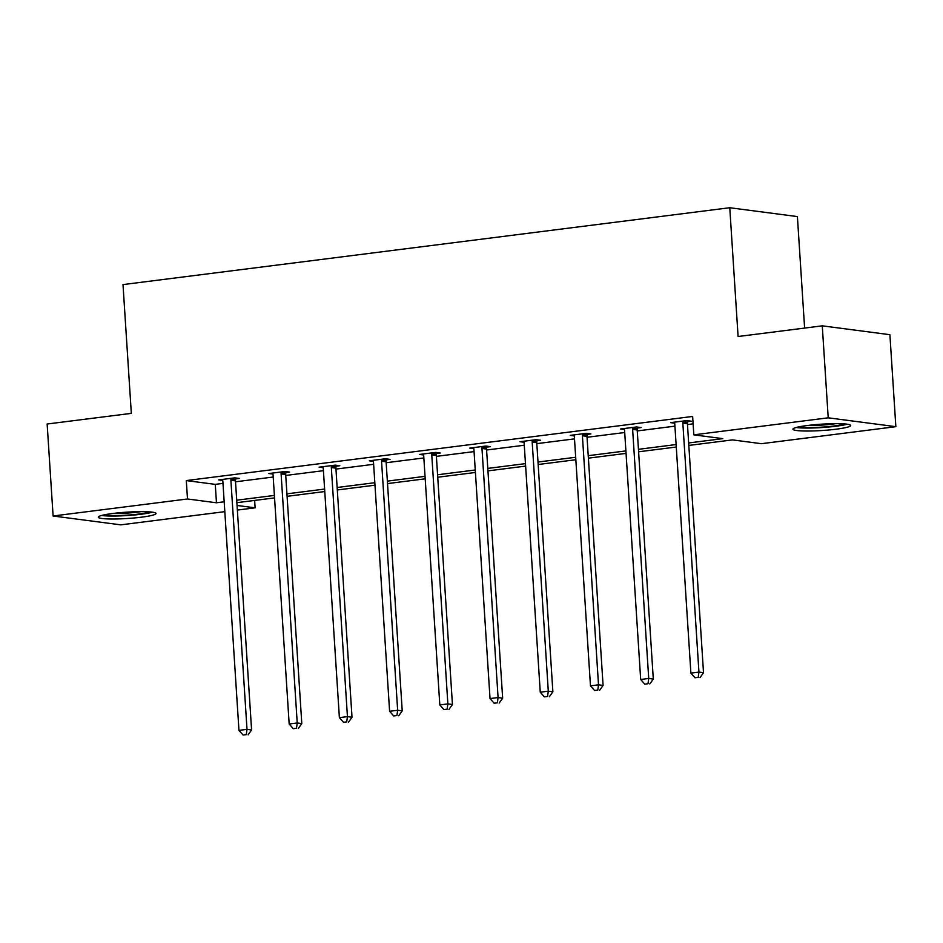 <?xml version="1.0" encoding="UTF-8"?>
<svg xmlns="http://www.w3.org/2000/svg" width="943" height="943" viewBox="0 0 943 943"><rect width="100%" height="100%" fill="white"/><g stroke="black" fill="none" stroke-linecap="round" stroke-linejoin="round"><path stroke-width="1.41" d="M112.889 513.464A28.938 3.183 -3.7 0 1 156.019 513.464A28.938 3.183 -3.7 0 1 141.403 517.188A28.938 3.183 -3.7 0 1 98.272 517.188A28.938 3.183 -3.7 0 1 112.889 513.464M807.538 425.482A28.938 3.183 -3.7 0 1 850.669 425.47A28.938 3.183 -3.7 0 1 836.052 429.206A28.938 3.183 -3.7 0 1 792.922 429.206A28.938 3.183 -3.7 0 1 807.538 425.482M804.615 328.081L797.401 216.584L729.764 207.731L123.003 284.586L131.325 413.364L47.15 424.02L53.103 515.998L187.492 498.977L216.466 502.772L224.175 501.794M729.764 207.731L738.098 336.51L822.272 325.842L889.897 334.694L895.85 426.672L761.461 443.693L732.487 439.898L688.814 445.426M254.645 500.427L255.117 507.829L237.353 510.069M224.811 511.66L120.728 524.85L53.103 515.998M822.272 325.842L828.213 417.82L895.85 426.672M285.988 472.549L289.584 472.089L285.01 471.488L268.92 473.527L272.916 474.046M386.418 459.819L390.013 459.371L385.439 458.769L369.35 460.809L373.345 461.327M486.847 447.1L490.443 446.652L485.881 446.051L469.779 448.09L473.775 448.609M587.277 434.381L590.872 433.921L586.31 433.332L570.209 435.371L574.204 435.89M687.706 421.662L691.302 421.203L686.74 420.602L670.638 422.641L674.634 423.171M688.661 442.962L722.798 438.636L693.824 434.841L692.634 416.452L186.301 480.576L215.275 484.372L222.984 483.394M235.526 481.802L273.199 477.028M285.741 475.449L323.414 470.675M335.956 469.084L373.628 464.31M386.17 462.73L423.843 457.956M436.385 456.365L474.07 451.591M486.612 450L524.284 445.237M536.826 443.646L574.499 438.872M587.041 437.281L624.714 432.507M637.256 430.927L674.929 426.153M687.471 424.562L693.117 423.843M637.492 428.016L641.087 427.568L636.525 426.967L620.423 429.006L624.419 429.525M537.062 440.746L540.657 440.287L536.096 439.686L519.994 441.725L523.99 442.243M436.633 453.465L440.228 453.005L435.666 452.404L419.564 454.443L423.56 454.974M336.203 466.184L339.798 465.724L335.225 465.135L319.135 467.174L323.131 467.693M235.762 478.903L239.369 478.443L234.795 477.853L218.705 479.893L222.701 480.411M186.301 480.576L187.492 498.977M693.824 434.841L828.213 417.82M237.058 505.46L255.117 507.829M676.272 447.017L638.6 451.791M626.058 453.383L588.385 458.157M575.843 459.736L538.17 464.51M525.628 466.101L487.955 470.875M475.413 472.467L437.741 477.229M425.199 478.82L387.526 483.594M374.984 485.185L337.311 489.959M324.769 491.539L287.096 496.313M274.554 497.904L236.882 502.678M236.717 500.203L274.389 495.429M286.931 493.837L324.604 489.063M337.146 487.484L374.819 482.71M387.361 481.119L425.034 476.345M437.576 474.765L475.248 469.991M487.79 468.4L525.475 463.626M538.017 462.035L575.69 457.272M588.232 455.681L625.904 450.907M638.446 449.316L676.119 444.542M215.275 484.372L216.466 502.772M683.133 421.061L682.98 421.627A3.713 3.218 -82.5 0 0 682.838 423.03L698.94 672.111L690.901 673.125L674.787 424.044A3.713 3.218 -82.5 0 0 674.469 422.7L674.245 422.193M687.954 420.767L687.553 422.228A3.713 3.218 -82.5 0 0 687.412 423.631L703.513 672.701L698.94 672.111L698.209 677.369L694.991 677.781L698.209 677.369M700.036 677.616L703.513 672.701M690.901 673.125L694.991 677.781M632.918 427.427L632.765 427.992A3.713 3.218 -82.5 0 0 632.623 429.395L648.725 678.465L640.686 679.49L624.572 430.409A3.713 3.218 -82.5 0 0 624.254 429.065L624.03 428.546M637.739 427.132L637.338 428.582A3.713 3.218 -82.5 0 0 637.197 429.984L653.299 679.066L648.725 678.465L647.994 683.734L644.776 684.146L647.994 683.734M649.821 683.97L653.299 679.066M640.686 679.49L644.776 684.146M582.703 433.78L582.55 434.346A3.713 3.218 -82.5 0 0 582.409 435.749L598.51 684.83L590.471 685.844L574.358 436.774A3.713 3.218 -82.5 0 0 574.039 435.43L573.816 434.912M587.524 433.485L587.124 434.947A3.713 3.218 -82.5 0 0 586.982 436.35L603.084 685.42L598.51 684.83L597.779 690.099L594.561 690.5L597.779 690.099M599.607 690.335L603.084 685.42M590.471 685.844L594.561 690.5M844.798 423.937A25.037 2.758 -3.7 0 1 808.964 427.592A25.037 2.758 -3.7 0 1 798.544 426.931M807.444 425.493A23.186 2.558 176.3 0 0 809.778 425.517A23.186 2.558 176.3 0 0 835.793 423.655M796.21 427.497A28.75 3.171 176.3 0 0 807.09 428.063A28.75 3.171 176.3 0 0 847.191 424.197M150.161 511.931A25.037 2.758 -3.7 0 1 114.315 515.573A25.037 2.758 -3.7 0 1 103.895 514.913M112.795 513.475A23.186 2.558 176.3 0 0 115.129 513.499A23.186 2.558 176.3 0 0 141.144 511.636M101.561 515.479A28.75 3.171 176.3 0 0 112.441 516.045A28.75 3.171 176.3 0 0 152.542 512.179M532.489 440.145L532.335 440.711A3.713 3.218 -82.5 0 0 532.194 442.114L548.296 691.184L540.256 692.209L524.143 443.127A3.713 3.218 -82.5 0 0 523.825 441.784L523.601 441.265M537.31 439.851L536.909 441.3A3.713 3.218 -82.5 0 0 536.756 442.703L552.869 691.785L548.296 691.184L547.565 696.453L544.347 696.865L547.565 696.453M549.392 696.7L552.869 691.785M540.256 692.209L544.347 696.865M482.274 446.51L482.121 447.065A3.713 3.218 -82.5 0 0 481.979 448.467L498.081 697.549L490.03 698.563L473.928 449.493A3.713 3.218 -82.5 0 0 473.61 448.149L473.386 447.63M487.095 446.204L486.694 447.666A3.713 3.218 -82.5 0 0 486.541 449.068L502.654 698.15L498.081 697.549L497.35 702.818L494.132 703.219L497.35 702.818M499.177 703.054L502.654 698.15M490.03 698.563L494.132 703.219M432.059 452.864L431.906 453.43A3.713 3.218 -82.5 0 0 431.764 454.832L447.866 703.902L439.815 704.928L423.713 455.846A3.713 3.218 -82.5 0 0 423.395 454.502L423.171 453.996M436.88 452.569L436.479 454.031A3.713 3.218 -82.5 0 0 436.326 455.434L452.44 704.504L447.866 703.902L447.135 709.171L443.917 709.584L447.135 709.171M448.962 709.419L452.44 704.504M439.815 704.928L443.917 709.584M381.844 459.229L381.691 459.783A3.713 3.218 -82.5 0 0 381.55 461.198L397.651 710.268L389.6 711.293L373.499 462.211A3.713 3.218 -82.5 0 0 373.18 460.868L372.956 460.349M386.665 458.923L386.253 460.384A3.713 3.218 -82.5 0 0 386.111 461.787L402.225 710.869L397.651 710.268L396.92 715.537L393.702 715.949L396.92 715.537M398.748 715.772L402.225 710.869M389.6 711.293L393.702 715.949M331.63 465.583L331.476 466.148A3.713 3.218 -82.5 0 0 331.335 467.551L347.437 716.633L339.386 717.647L323.284 468.577A3.713 3.218 -82.5 0 0 322.966 467.233L322.73 466.714M336.439 465.288L336.038 466.75A3.713 3.218 -82.5 0 0 335.897 468.152L352.01 717.222L347.437 716.633L346.706 721.902L343.488 722.303L346.706 721.902M348.533 722.138L352.01 717.222M339.386 717.647L343.488 722.303M281.415 471.948L281.262 472.514A3.713 3.218 -82.5 0 0 281.108 473.916L297.222 722.986L289.171 724.012L273.069 474.93A3.713 3.218 -82.5 0 0 272.751 473.586L272.515 473.068M286.224 471.653L285.823 473.103A3.713 3.218 -82.5 0 0 285.682 474.506L301.795 723.587L297.222 722.986L296.491 728.255L293.273 728.668L296.491 728.255M298.318 728.491L301.795 723.587M289.171 724.012L293.273 728.668M231.2 478.301L231.047 478.867A3.713 3.218 -82.5 0 0 230.894 480.27L247.007 729.352L238.956 730.365L222.854 481.295A3.713 3.218 -82.5 0 0 222.524 479.952L222.3 479.433M236.009 478.007L235.609 479.468A3.713 3.218 -82.5 0 0 235.467 480.871L251.581 729.953L247.007 729.352L246.276 734.621L243.058 735.021L246.276 734.621M248.103 734.856L251.581 729.953M238.956 730.365L243.058 735.021M682.98 421.627L687.553 422.228M682.838 423.03L687.412 423.631M632.765 427.992L637.338 428.582M632.623 429.395L637.197 429.984M582.55 434.346L587.124 434.947M582.409 435.749L586.982 436.35M532.335 440.711L536.909 441.3M532.194 442.114L536.756 442.703M482.121 447.065L486.694 447.666M481.979 448.467L486.541 449.068M431.906 453.43L436.479 454.031M431.764 454.832L436.326 455.434M381.691 459.783L386.253 460.384M381.55 461.198L386.111 461.787M331.476 466.148L336.038 466.75M331.335 467.551L335.897 468.152M281.262 472.514L285.823 473.103M281.108 473.916L285.682 474.506M231.047 478.867L235.609 479.468M230.894 480.27L235.467 480.871"/></g></svg>
